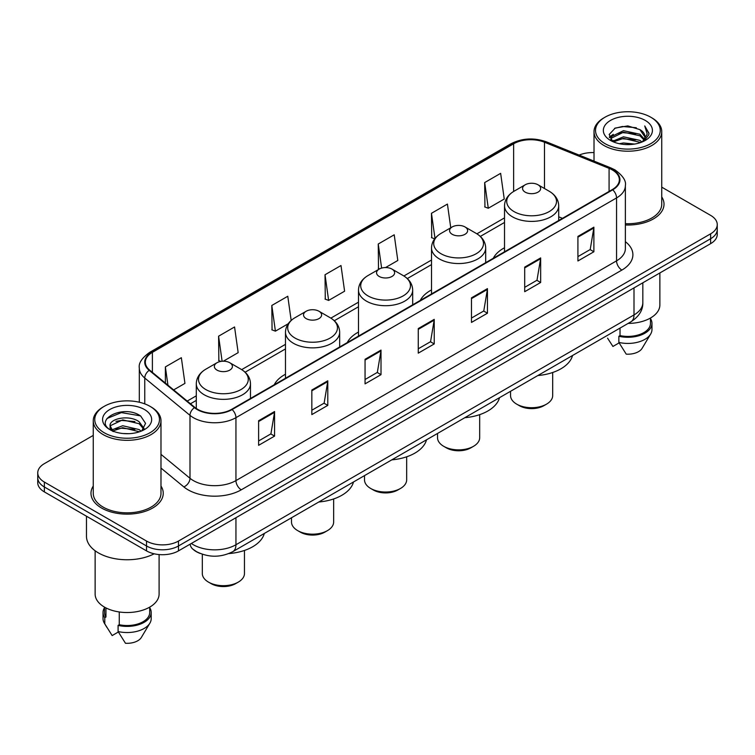 <?xml version="1.0" encoding="UTF-8"?>
<svg xmlns="http://www.w3.org/2000/svg" width="755" height="755" viewBox="0 0 755 755"><rect width="100%" height="100%" fill="white"/><g stroke="black" fill="none" stroke-linecap="round" stroke-linejoin="round"><path stroke-width="1.13" d="M285.484 374.225A39.892 23.027 0 0 0 274.254 384.739M358.493 332.068A39.892 23.027 0 0 0 347.262 342.581M431.511 289.92A39.892 23.027 0 0 0 420.28 300.433M504.519 247.763A39.892 23.027 0 0 0 493.298 258.276M200.141 553.434A22.575 13.033 180 0 1 193.78 549.914L192.751 549.055A15.053 10.07 129.5 0 1 190.128 544.166M93.252 435.409L44.366 463.636A22.575 13.033 0 0 0 37.75 472.856L37.75 482.681A22.575 13.033 0 0 0 44.366 491.901L146.536 550.895A22.575 13.033 0 0 0 178.473 550.895L710.634 243.648A22.575 13.033 0 0 0 717.25 234.428L717.25 229.511A22.575 13.033 0 0 1 710.634 238.731A22.575 13.033 0 0 0 717.25 229.511L717.25 224.603A22.575 13.033 0 0 0 710.634 215.383L661.748 187.155M37.75 472.856A22.575 13.033 0 0 0 44.366 482.067L146.536 541.061A22.575 13.033 0 0 0 178.473 541.061L178.473 545.978L710.634 238.731L178.473 545.978A22.575 13.033 0 0 1 146.536 545.978A22.575 13.033 0 0 0 178.473 545.978L178.473 550.895M44.366 482.067L44.366 486.984L146.536 545.978L44.366 486.984A22.575 13.033 0 0 1 37.75 477.764A22.575 13.033 0 0 0 44.366 486.984L44.366 491.901M93.252 486.031A36.127 20.857 0 0 0 90.987 493.289A36.127 20.857 0 0 0 101.566 508.03A36.127 20.857 0 0 0 140.94 512.551A36.127 20.857 0 0 0 163.24 493.289A36.127 20.857 0 0 0 160.985 486.031A36.127 20.857 0 0 1 163.24 493.289A36.127 20.857 0 0 1 140.94 512.551A36.127 20.857 0 0 1 101.566 508.03A36.127 20.857 0 0 1 90.987 493.289A36.127 20.857 0 0 1 93.252 486.031M612.296 169.913A24.084 13.901 180 0 1 619.345 179.737A24.084 13.901 180 0 1 612.296 189.571L231.691 409.314A24.084 13.901 180 0 1 194.932 407.455L149.698 370.158A24.084 13.901 180 0 1 145.338 362.183A24.084 13.901 180 0 1 152.387 352.349L513.626 143.79A24.084 13.901 180 0 1 544.478 142.233L609.077 168.346A24.084 13.901 180 0 1 612.296 169.913M612.72 169.667A24.689 14.251 0 0 0 609.427 168.063L544.817 141.949A24.689 14.251 0 0 0 513.202 143.544L151.963 352.104A24.689 14.251 0 0 0 149.197 370.356L194.431 407.653A24.689 14.251 0 0 0 232.115 409.559L612.72 189.816A24.689 14.251 0 0 0 612.72 169.667M258.616 420.743L258.616 445.327L274.575 436.107L274.575 411.522L258.616 420.743M258.616 440.967L270.913 433.861L274.518 412.343A6.021 3.473 -120 0 0 274.575 411.522M270.8 433.927L274.575 436.107M311.834 390.024L311.834 414.599L327.793 405.378L327.793 380.803L311.834 390.024M311.834 410.239L324.131 403.142L327.727 381.615A6.021 3.473 -120 0 0 327.793 380.803M324.018 403.198L327.793 405.378M365.052 359.295L365.052 383.87L381.011 374.659L381.011 350.075L365.052 359.295M365.052 379.51L377.34 372.413L380.945 350.896A6.021 3.473 -120 0 0 381.011 350.075M377.236 372.479L381.011 374.659M577.915 236.4L577.915 260.975L593.883 251.764L593.883 227.179L577.915 236.4M577.915 256.615L590.212 249.518L593.817 228.001A6.021 3.473 -120 0 0 593.883 227.179M590.099 249.575L593.883 251.764M524.697 267.119L524.697 291.704L540.665 282.483L540.665 257.908L524.697 267.119M524.697 287.344L536.994 280.237L540.599 258.72A6.021 3.473 -120 0 0 540.665 257.908M536.89 280.303L540.665 282.483M471.479 297.848L471.479 322.423L487.447 313.212L487.447 288.627L471.479 297.848M471.479 318.063L483.776 310.966L487.381 289.448A6.021 3.473 -120 0 0 487.447 288.627M483.672 311.032L487.447 313.212M418.261 328.567L418.261 353.151L434.229 343.931L434.229 319.356L418.261 328.567M418.261 348.791L430.558 341.694L434.163 320.167A6.021 3.473 -120 0 0 434.229 319.356M430.454 341.751L434.229 343.931M625.366 224.971A36.127 20.857 0 0 0 664.013 204.171A36.127 20.857 0 0 0 661.748 196.913A36.127 20.857 0 0 1 664.013 204.171A36.127 20.857 0 0 1 625.366 224.971M178.473 541.061L710.634 233.814A22.575 13.033 0 0 0 717.25 224.603M594.015 152.604A22.575 13.033 0 0 0 579.151 155.096M223.348 361.211L238.165 352.651L234.56 326.972L218.591 336.192L218.856 360.626M173.641 389.91L184.947 383.38L181.342 357.7L165.373 366.911L165.373 383.087M385.55 267.563L397.809 260.484L394.214 234.796L378.246 244.016L378.5 268.45M450.754 227.774L447.422 204.077L431.464 213.297L431.718 237.721M484.682 182.568L488.287 208.248L504.246 199.037L500.641 173.348L484.682 182.568L484.937 207.002M291.175 320.441L287.778 296.253L271.809 305.464L272.064 329.897M325.027 274.745L328.633 300.424L344.601 291.204L340.996 265.524L325.027 274.745L325.282 299.169M328.633 300.424L325.027 299.074M379.614 268.865L378.246 268.355M378.246 244.016L381.624 268.091M434.682 238.835L431.464 237.627M431.464 213.297L434.993 238.438M488.287 208.248L484.682 206.908M271.809 305.464L275.415 331.152L288.202 323.763M275.415 331.152L271.809 329.803M220.941 361.4L218.591 360.522M218.591 336.192L222.112 361.258M165.373 366.911L167.94 385.21M605 143.639A32.361 18.686 0 0 0 650.772 143.639A32.361 18.686 0 0 0 650.772 117.214L651.829 117.827A33.871 19.554 0 0 1 661.748 131.653A33.871 19.554 0 0 1 640.844 149.726A33.871 19.554 0 0 1 603.934 145.479A33.871 19.554 0 0 1 594.015 131.653A33.871 19.554 0 0 1 603.934 117.827L605 117.214A32.361 18.686 0 0 0 605 143.639M625.366 223.669A33.871 19.554 0 0 0 661.748 204.171L661.748 131.653M628.132 323.414A31.984 18.469 0 0 0 659.87 304.945L659.87 272.961M619.327 143.705L623.479 142.959L634.54 144.063M624.187 144.431L629.613 144.564M612.409 141.355L623.479 136.815L639.919 140.383L641.995 142.015M613.456 141.893L623.479 138.354L640.74 142.497M611.031 140.09L611.456 136.589L623.479 130.672L639.919 134.239L644.308 139.128M610.937 139.656L611.456 138.127L623.479 132.21L639.919 135.768L643.921 139.864M642.09 141.978A17.016 9.824 0 0 0 644.902 136.57A17.016 9.824 0 0 0 639.919 129.624L644.883 136.938M645.232 120.413A24.537 14.166 0 0 0 610.531 120.413A24.537 14.166 0 0 0 610.531 140.449A24.537 14.166 0 0 0 645.232 140.449A24.537 14.166 0 0 0 645.232 120.413M639.919 129.624L627.792 125.906L615.231 128.067L609.172 134.503L612.607 141.515M643.751 141.242L648.809 134.768L648.97 133.248L644.751 125.943L647.214 134.116L642.354 141.874M607.567 338.155L612.928 346.46L619.128 342.874M620.025 328.095L620.025 335.598A22.575 13.033 0 0 0 650.461 323.376L650.461 318.025M651.829 117.827L650.772 117.214A32.361 18.686 0 0 0 605 117.214M620.025 335.598L618.864 336.268L618.864 342.421L626.225 354.142A15.053 8.692 0 0 0 642.109 348.338L650.65 334.059A24.084 13.901 0 0 0 651.971 329.529L651.971 323.376A24.084 13.901 0 0 0 650.461 318.544M618.864 342.421A24.084 13.901 0 0 0 650.65 334.059M618.864 336.268A24.084 13.901 0 0 0 651.971 323.376M644.751 125.943L648.96 133.541M614.542 128.397L622.431 126.481L636.295 127.737M609.474 137.655L611.899 135.853M617.345 133.588L622.431 132.625L635.785 133.729M617.345 139.732L622.431 138.769L635.785 139.873M609.285 137.07L613.324 134.324M612.097 141.109L613.324 140.468M510.54 391.298L510.54 395.554A21.074 12.165 0 0 0 516.713 404.151L519.374 405.69A17.308 9.994 0 0 0 543.855 405.69L546.516 404.151A21.074 12.165 0 0 0 552.688 395.554L552.688 372.489M519.374 405.69L516.713 404.151A21.074 12.165 0 0 0 546.516 404.151M525.225 192.157A9.032 5.209 0 0 0 538.004 192.157A9.032 5.209 0 0 0 538.004 184.777L549.215 191.251A24.887 14.373 0 0 1 549.215 211.579A24.887 14.373 0 0 1 514.013 211.579A24.887 14.373 0 0 1 514.013 191.251C507.888 194.894 504.727 199.726 504.519 205.756A27.095 15.638 0 0 0 512.456 216.817A27.095 15.638 0 0 0 541.986 220.215A27.095 15.638 0 0 0 558.709 205.756C558.511 199.726 555.34 194.894 549.215 191.251L538.004 184.777A9.032 5.209 0 0 0 525.225 184.777A9.032 5.209 0 0 0 525.225 192.157M537.824 375.546A41.393 23.896 0 0 0 572.545 355.511M437.532 433.455L437.532 437.702A21.074 12.165 0 0 0 443.704 446.309L446.365 447.847A17.308 9.994 0 0 0 470.846 447.847L473.508 446.309A21.074 12.165 0 0 0 479.68 437.702L479.68 414.646M446.365 447.847L443.704 446.309A21.074 12.165 0 0 0 473.508 446.309M452.217 234.305A9.032 5.209 0 0 0 464.986 234.305A9.032 5.209 0 0 0 464.986 226.934L476.197 233.408A24.887 14.373 0 0 1 476.197 253.727A24.887 14.373 0 0 1 441.005 253.727A24.887 14.373 0 0 1 441.005 233.408C434.871 237.051 431.709 241.883 431.511 247.914A27.095 15.638 0 0 0 439.448 258.974A27.095 15.638 0 0 0 468.968 262.363A27.095 15.638 0 0 0 485.691 247.914C485.493 241.883 482.332 237.051 476.197 233.408L464.986 226.934A9.032 5.209 0 0 0 452.217 226.934A9.032 5.209 0 0 0 452.217 234.305M464.806 417.704A41.393 23.896 0 0 0 499.527 397.659M364.514 475.612L364.514 479.859A21.074 12.165 0 0 0 370.686 488.466L373.348 489.995A17.308 9.994 0 0 0 397.828 489.995L400.49 488.466A21.074 12.165 0 0 0 406.662 479.859L406.662 456.803M373.348 489.995L370.686 488.466A21.074 12.165 0 0 0 400.49 488.466M379.199 276.462A9.032 5.209 0 0 0 391.977 276.462A9.032 5.209 0 0 0 391.977 269.091L403.189 275.566A24.887 14.373 0 0 1 403.189 295.885A24.887 14.373 0 0 1 367.987 295.885A24.887 14.373 0 0 1 367.987 275.566C361.862 279.199 358.691 284.04 358.493 290.071A27.095 15.638 0 0 0 366.43 301.132A27.095 15.638 0 0 0 395.96 304.52A27.095 15.638 0 0 0 412.683 290.071C412.485 284.04 409.314 279.199 403.189 275.566L391.977 269.091A9.032 5.209 0 0 0 379.199 269.091A9.032 5.209 0 0 0 379.199 276.462M391.798 459.861A41.393 23.896 0 0 0 426.518 439.816M291.505 517.76L291.505 522.016A21.074 12.165 0 0 0 297.678 530.614L300.339 532.152A17.308 9.994 0 0 0 324.82 532.152L327.472 530.614A21.074 12.165 0 0 0 333.644 522.016L333.644 498.951M300.339 532.152L297.678 530.614A21.074 12.165 0 0 0 327.472 530.614M306.19 318.619A9.032 5.209 0 0 0 318.959 318.619A9.032 5.209 0 0 0 318.959 311.239L330.171 317.713A24.887 14.373 0 0 1 330.171 338.032A24.887 14.373 0 0 1 294.978 338.032A24.887 14.373 0 0 1 294.978 317.713C288.844 321.356 285.683 326.188 285.484 332.219A27.095 15.638 0 0 0 293.421 343.28A27.095 15.638 0 0 0 322.942 346.677A27.095 15.638 0 0 0 339.665 332.219C339.467 326.188 336.305 321.356 330.171 317.713L318.959 311.239A9.032 5.209 0 0 0 306.19 311.239A9.032 5.209 0 0 0 306.19 318.619M318.78 502.009A41.393 23.896 0 0 0 353.5 481.964M202.312 554.245L202.312 573.507A21.074 12.165 0 0 0 208.484 582.114L211.145 583.643A17.308 9.994 0 0 0 235.626 583.643L238.287 582.114A21.074 12.165 0 0 0 244.46 573.507L244.46 550.452M211.145 583.643L208.484 582.114A21.074 12.165 0 0 0 238.287 582.114M216.996 370.11A9.032 5.209 0 0 0 229.775 370.11A9.032 5.209 0 0 0 229.775 362.74L240.987 369.214A24.887 14.373 0 0 1 240.987 389.533A24.887 14.373 0 0 1 205.785 389.533A24.887 14.373 0 0 1 205.785 369.214C199.66 372.847 196.489 377.689 196.291 383.719A27.095 15.638 0 0 0 204.227 394.78A27.095 15.638 0 0 0 233.748 398.168A27.095 15.638 0 0 0 250.481 383.719C250.273 377.689 247.111 372.847 240.987 369.214L229.775 362.74A9.032 5.209 0 0 0 216.996 362.74A9.032 5.209 0 0 0 216.996 370.11M228.84 553.566A41.393 23.896 0 0 0 264.307 533.464M104.228 432.757A32.361 18.686 0 0 0 150 432.757A32.361 18.686 0 0 0 150 406.332L151.066 406.945A33.871 19.554 0 0 1 160.985 420.771A33.871 19.554 0 0 1 140.071 438.834A33.871 19.554 0 0 1 103.171 434.597A33.871 19.554 0 0 1 93.252 420.771A33.871 19.554 0 0 1 103.171 406.945L104.228 406.332A32.361 18.686 0 0 0 104.228 432.757M93.252 420.771L93.252 493.289A33.871 19.554 0 0 0 103.171 507.115A33.871 19.554 0 0 0 140.071 511.352A33.871 19.554 0 0 0 160.985 493.289L160.985 420.771M86.476 516.212L86.476 536.295A40.638 23.462 0 0 0 98.376 552.887A40.638 23.462 0 0 0 154.19 553.792M95.13 550.773L95.13 594.062A31.984 18.469 0 0 0 104.501 607.124A31.984 18.469 0 0 0 139.354 611.125A31.984 18.469 0 0 0 159.097 594.062L159.097 554.566M123.008 433.512L128.737 433.681M111.749 429.916L122.716 425.735L139.147 429.576L141.138 431.171M112.759 430.963L122.716 427.679L139.505 431.775M110.098 425.792L112.92 431.096M110.136 426.32C108.305 418.742 129.067 414.24 139.147 421.771L144.035 428.519M110.211 426.783L110.683 425.527L122.716 419.874L139.147 423.725L143.648 429.029M141.713 430.935L145.564 423.385L140.694 416.052C123.48 403.68 92.884 419.988 110.551 429.991L111.429 430.52M144.469 409.531A24.537 14.166 0 0 0 109.768 409.531A24.537 14.166 0 0 0 109.768 429.567A24.537 14.166 0 0 0 144.469 429.567A24.537 14.166 0 0 0 144.469 409.531M104.539 607.143L104.539 612.494A22.575 13.033 0 0 0 105.945 617.033L105.945 607.907M104.539 607.662A24.084 13.901 0 0 0 103.029 612.494L103.029 618.638A24.084 13.901 0 0 0 104.35 623.177A24.084 13.901 0 0 0 104.785 623.856L112.155 635.578L118.356 631.992M104.785 623.856L104.785 617.703L105.945 617.033M103.029 612.494A24.084 13.901 0 0 0 104.785 617.703M113.288 431.596C110.721 430.086 109.683 428.425 110.173 426.594M119.252 611.965L119.252 624.715A22.575 13.033 0 0 0 149.698 612.494L149.698 607.143M151.066 406.945L150 406.332A32.361 18.686 0 0 0 104.228 406.332M119.252 624.715L118.091 625.385L118.091 631.529L125.462 643.26A15.053 8.692 0 0 0 141.345 637.456L149.877 623.177A24.084 13.901 0 0 0 151.198 618.638L151.198 612.494A24.084 13.901 0 0 0 149.698 607.662M118.091 631.529A24.084 13.901 0 0 0 149.877 623.177M118.091 625.385A24.084 13.901 0 0 0 151.198 612.494M106.965 418.515L121.376 412.607L140.364 415.835M115.968 421.384L121.376 420.412L134.928 421.573M115.968 429.189L121.376 428.208L134.928 429.378M191.345 543.458A30.106 17.384 0 0 0 193.374 544.751A30.106 17.384 0 0 0 235.947 544.751L634.002 314.929A30.106 17.384 0 0 0 642.826 302.642C643.043 310.107 639.06 316.505 630.887 321.819L232.823 551.641A15.053 8.692 60 0 0 235.947 544.751L235.947 517.713M634.002 287.891L634.002 314.929A15.053 8.692 60 0 1 630.887 321.819M710.634 243.648L710.634 233.814M146.536 550.895L146.536 541.061M625.366 241.675A37.627 21.725 180 0 1 621.875 270.073L241.27 489.816A7.522 4.341 60 0 1 235.947 480.595L616.552 260.852A30.106 17.384 0 0 0 625.366 248.565L625.366 185.636A30.106 17.384 180 0 1 616.552 197.933A7.522 4.341 -120 0 0 612.72 189.816M241.27 489.816A37.627 21.725 180 0 1 188.052 489.816A37.627 21.725 180 0 1 183.833 486.909L160.985 468.072M194.431 407.653A7.522 5.03 129.5 0 0 189.996 415.354L189.996 478.274A30.106 17.384 0 0 0 193.374 480.595A30.106 17.384 0 0 0 235.947 480.595L235.947 417.666A30.106 17.384 180 0 1 189.996 415.354L144.762 378.047A30.106 17.384 180 0 1 139.316 368.081L139.316 402.236M625.366 185.636C626.367 180.936 622.913 175.689 614.995 169.903L611.031 167.987A7.522 3.52 112 0 0 609.427 168.063M611.031 167.987L546.431 141.864C533.964 137.457 522.13 138.099 510.927 143.79A7.522 4.341 60 0 1 513.202 143.544M151.963 352.104A7.522 4.341 -120 0 0 149.688 352.349C141.883 357.964 138.42 363.212 139.316 368.081M149.197 370.356A7.522 5.03 129.5 0 0 144.762 378.047L144.762 403.887M546.431 141.864A7.522 3.52 112 0 0 544.817 141.949M232.115 409.559A7.522 4.341 60 0 1 235.947 417.666L616.552 197.933L616.552 260.852A7.522 4.341 60 0 0 621.875 270.073M160.985 454.35L189.996 478.274A7.522 5.03 -50.5 0 1 183.833 486.909M152.387 352.349L152.387 372.385M609.077 168.346L609.077 191.43M544.478 142.233L544.478 188.514M562.475 218.337L558.709 216.817M513.626 143.79L513.626 191.477M504.519 217.874L476.896 233.823M431.511 260.031L403.887 275.981M358.493 302.179L330.869 318.129M285.484 344.337L241.675 369.629M196.291 395.828L187.193 401.084M418.261 329.35L434.163 320.167M471.479 298.621L487.381 289.448M524.697 267.902L540.599 258.72M577.915 237.174L593.817 228.001M365.052 360.078L380.945 350.896M311.834 390.797L327.727 381.615M258.616 421.526L274.518 412.343M232.823 551.641C220.715 557.728 208.597 557.728 196.489 551.641L192.751 549.055M642.826 302.642L642.826 282.804M510.927 143.79L149.688 352.349M504.519 222.451L480.331 236.419M431.511 264.609L407.313 278.576M358.493 306.766L334.305 320.733M285.484 348.914L245.111 372.224M196.291 400.414L190.468 403.774M610.87 139.911L610.87 138.882M594.015 161.108L594.015 131.653M558.709 220.507L558.709 205.756M504.519 251.793L504.519 205.756M525.225 184.777L514.013 191.251M485.691 262.664L485.691 247.914M431.511 293.95L431.511 247.914M452.217 226.934L441.005 233.408M412.683 304.812L412.683 290.071M358.493 336.098L358.493 290.071M379.199 269.091L367.987 275.566M339.665 346.97L339.665 332.219M285.484 378.255L285.484 332.219M306.19 311.239L294.978 317.713M250.481 398.461L250.481 383.719M196.291 408.474L196.291 383.719M216.996 362.74L205.785 369.214M106.795 627.273L104.35 623.177"/></g></svg>
